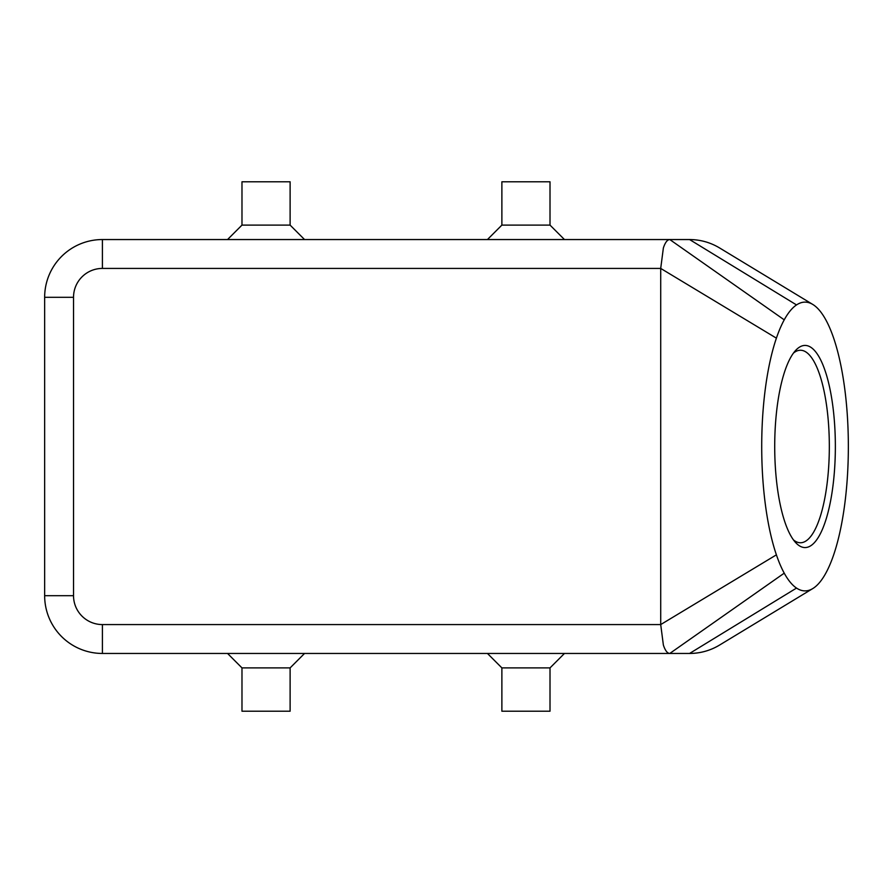 <?xml version="1.0" encoding="UTF-8"?>
<svg xmlns="http://www.w3.org/2000/svg" width="893" height="893" viewBox="0 0 893 893"><rect width="100%" height="100%" fill="white"/><g stroke="black" fill="none" stroke-linecap="round" stroke-linejoin="round"><path stroke-width="1.34" d="M719.903 644.858L719.579 645.059C710.348 650.595 700.346 653.386 689.586 653.453A57.755 57.755 0 0 0 719.903 644.858M796.523 304.926A144.387 43.322 90 0 0 784.233 319.839A144.387 43.322 90 0 0 776.397 338.157A144.387 43.322 90 0 0 776.397 554.843A144.387 43.322 90 0 0 784.233 573.161A144.387 43.322 90 0 0 796.523 588.074A144.387 43.322 90 0 0 812.764 588.576A144.387 43.322 90 0 0 835.245 549.965A144.387 43.322 90 0 0 835.245 343.035A144.387 43.322 90 0 0 812.764 304.435A144.387 43.322 90 0 0 796.523 304.926L689.586 239.547C700.335 239.614 710.337 242.405 719.557 247.93L720.093 248.254M663.365 247.997C665.162 242.494 667.294 239.67 669.795 239.547L102.405 239.547A57.755 57.755 0 0 0 44.65 297.302L44.65 595.698A57.755 57.755 0 0 0 102.405 653.453L669.795 653.453C667.294 653.33 665.162 650.506 663.365 645.003L660.708 624.575L660.708 268.425L663.365 247.997M793.43 539.874A96.254 28.877 90 0 0 800.452 542.754A96.254 28.877 90 0 0 829.329 446.5A96.254 28.877 90 0 0 800.452 350.246A96.254 28.877 90 0 0 793.43 353.126M835.357 446.5A101.065 30.317 -90 0 1 795.496 542.431A101.065 30.317 -90 0 1 774.711 446.5A101.065 30.317 -90 0 1 795.496 350.569A101.065 30.317 -90 0 1 835.357 446.5M550.01 667.897L550.01 711.208L501.877 711.208L501.877 667.897L550.01 667.897L564.454 653.453M290.113 667.897L241.981 667.897L241.981 711.208L290.113 711.208L290.113 667.897L304.546 653.453M501.877 225.103L550.01 225.103L550.01 181.792L501.877 181.792L501.877 225.103L487.444 239.547M241.981 225.103L241.981 181.792L290.113 181.792L290.113 225.103L241.981 225.103L227.548 239.547M784.233 573.161L669.795 653.453L689.586 653.453L796.523 588.074M689.586 239.547L669.795 239.547L784.233 319.839M61.561 636.542A57.755 57.755 0 0 0 102.405 653.453L102.405 624.575A28.877 28.877 0 0 1 73.527 595.698L44.65 595.698M73.527 595.698L73.527 297.302A28.877 28.877 0 0 1 102.405 268.425L102.405 239.547A57.755 57.755 0 0 0 61.561 256.458M73.527 297.302L44.65 297.302M102.405 268.425L660.708 268.425L776.397 338.157M102.405 624.575L660.708 624.575L776.397 554.843M290.113 225.103L304.546 239.547M564.454 239.547L550.01 225.103M227.548 653.453L241.981 667.897M501.877 667.897L487.444 653.453M719.613 645.036L812.764 588.576M719.557 247.93L812.764 304.435"/></g></svg>
